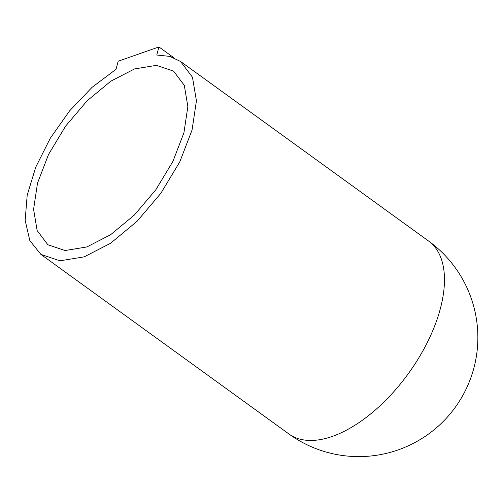 <?xml version="1.0" encoding="UTF-8"?>
<svg xmlns="http://www.w3.org/2000/svg" width="503" height="503" viewBox="0 0 503 503"><rect width="100%" height="100%" fill="white"/><g stroke="black" fill="none" stroke-linecap="round" stroke-linejoin="round"><path stroke-width="0.75" d="M158.929 46.942L118.174 61.228L116.011 69.313L92.049 87.34L69.559 110.918L50.306 138.199L35.801 167.027L27.193 195.145L25.15 220.333L29.834 240.616L40.881 254.399L59.989 260.812L84.221 256.851L110.597 243.251L136.992 221.37L160.828 193.328L179.804 161.847L192.064 129.988L196.428 100.839L192.467 77.242L180.564 61.479L169.756 56.374L156.76 55.028L158.929 46.942L173.881 57.77M134.578 68.924L110.836 81.159L87.082 100.852L65.629 126.09L48.552 154.421L37.518 183.098L33.588 209.323L37.153 230.563L47.867 244.754L65.057 250.525L86.874 246.954L110.61 234.719L134.364 215.026L155.817 189.788L172.894 161.457L183.928 132.779L187.858 106.554L184.293 85.315L173.579 71.13L156.389 65.352L134.578 68.924M332.269 436.428A119.085 61.341 125.9 0 1 288.936 433.982A119.085 119.085 0 0 0 476.611 354.703A119.085 119.085 0 0 0 428.606 241.056A119.085 61.341 125.9 0 1 427.852 341.418A119.085 61.341 125.9 0 1 332.269 436.428M40.888 254.399L288.936 433.982M180.558 61.479L428.606 241.056"/></g></svg>
